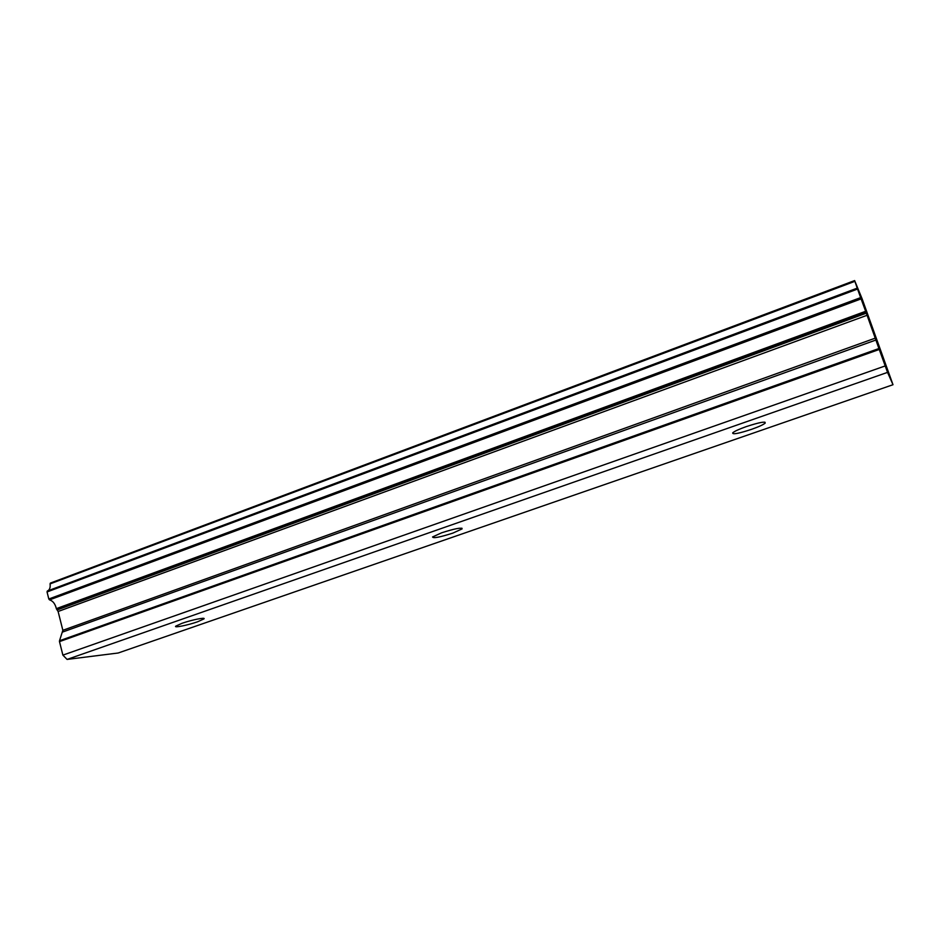 <?xml version="1.0" encoding="UTF-8"?>
<svg xmlns="http://www.w3.org/2000/svg" width="940" height="940" viewBox="0 0 940 940"><rect width="100%" height="100%" fill="white"/><g stroke="black" fill="none" stroke-linecap="round" stroke-linejoin="round"><path stroke-width="1.41" d="M751.424 429.38C758.745 426.795 763.339 424.692 765.207 423.082C765.654 421.179 759.367 422.342 746.337 426.584C739.028 429.192 734.469 431.272 732.695 432.846C732.319 434.727 738.558 433.575 751.424 429.38M197.588 621.786L203.957 618.896C206.083 617.004 191.596 619.895 181.996 623.314L175.709 626.181C173.677 628.061 188.141 625.135 197.588 621.786M452.892 533.097L462.104 528.879C461.634 527.293 454.819 528.597 441.659 532.792L432.553 536.963C433.117 538.526 439.897 537.245 452.892 533.097M857.562 289.05L860.641 297.616L48.809 599.003L47.047 591.953L857.562 289.05L854.625 280.578L862.039 298.615L893 384.719L118.17 653.006L67.081 659.422L887.548 372.381L893 384.719M865.646 311.293L56.341 608.65L56.682 609.284L865.999 312.245L860.641 297.616M50.361 583.106L854.625 280.578L50.361 583.106L50.09 583.881L854.895 281.33M47.587 590.931L857.245 288.134L47.294 591.037L47.047 591.953M865.999 312.245L878.923 348.529L59.514 640.763L59.49 641.609L879.252 349.469L878.923 348.529M887.548 372.381L879.252 349.469M67.081 659.422L62.886 655.121L885.175 365.942M62.886 655.121L59.49 641.609M59.514 640.763L62.851 630.305L58.116 611.482L56.682 609.284M56.329 608.556C55.154 603.809 52.899 600.907 49.55 599.873L861.111 298.885M48.809 599.003L49.55 599.873M47.623 590.908C49.703 589.791 50.513 587.453 50.09 583.881M58.116 611.482L867.103 315.264M875.316 338.13L62.851 630.305M62.816 631.974L875.974 339.998M57.27 609.895L866.327 313.161M765.207 423.082L764.878 422.13M462.104 528.879L461.893 528.163M857.245 288.134L47.294 591.037"/></g></svg>
